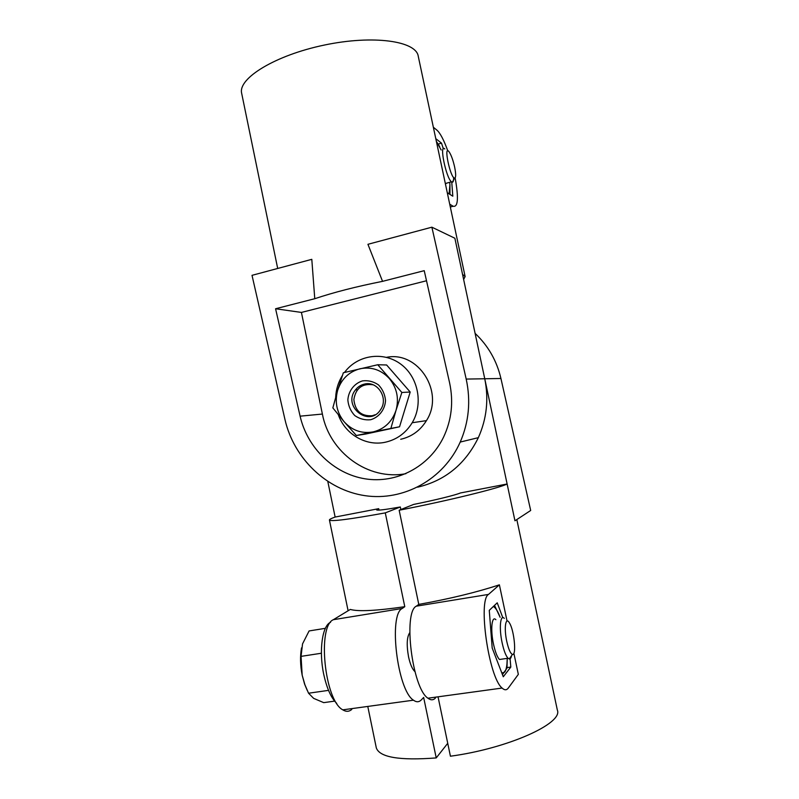 <?xml version="1.0" encoding="UTF-8"?>
<svg xmlns="http://www.w3.org/2000/svg" width="799" height="799" viewBox="0 0 799 799"><rect width="100%" height="100%" fill="white"/><g stroke="black" fill="none" stroke-linecap="round" stroke-linejoin="round"><path stroke-width="1.2" d="M436.354 141.333L439.66 146.597M438.411 144.03L441.507 143.131L435.785 138.666M443.345 148.784L441.507 143.131M449.088 193.867L449.927 184.749L449.967 193.897M447.29 192.749L452.813 196.194L451.745 182.032M433.358 127.251L437.043 130.247C440.339 133.273 443.924 140.155 447.79 150.891M455.15 177.897C458.726 197.992 458.067 207.44 453.153 206.242L449.737 204.224M446.301 183.251L445.472 184.179M453.602 177.448C453.702 180.614 453.273 182.212 452.314 182.242L451.455 181.812C446.012 177.827 438.991 143.241 444.773 148.964M454.621 166.991C456.009 173.972 456.009 177.698 454.631 178.157C450.187 178.077 443.026 142.831 449.338 152.18C451.365 155.425 453.123 160.359 454.621 166.991M449.927 184.749L449.697 182.302M441.188 150.002L436.384 141.453M275.575 308.754L300.104 416.169C307.345 447.909 333.812 473.767 365.043 478.811C396.234 483.904 429.003 467.055 443.505 437.253C451.635 420.054 453.662 401.897 449.587 382.781L424.229 270.671L382.551 281.348L367.93 244.304L431.879 227.186L466.197 379.076C470.911 401.008 468.913 422.002 460.224 442.067C443.545 479.59 403.425 501.382 365.013 495.67C326.551 490.027 293.842 458.436 284.973 419.545L252.015 275.335L311.8 259.335L314.766 298.716L275.575 308.754L301.423 312.429L426.506 280.759M463.63 279.45L465.128 276.574L462.551 274.367L484.753 378.766C488.878 399.21 486.741 418.836 478.341 437.662C465.318 464.169 445.083 480.678 417.647 487.18M431.879 227.186L454.871 238.242L462.551 274.367M382.551 281.348C356.344 286.561 333.752 292.344 314.766 298.716M465.088 276.394L418.257 56.28C416.289 41.049 373.443 34.717 324.384 45.054C275.305 55.221 237.962 78.302 241.638 93.183L241.717 93.583M344.449 372.484L346.107 370.416C359.67 354.297 384.699 351.49 401.507 364.694C418.456 377.707 423.35 404.184 412.184 422.741C405.772 433.108 396.843 439.59 385.408 442.207C365.972 446.611 345.018 434.187 338.327 414.761M335.67 397.203C336.069 389.303 338.327 382.032 342.431 375.41M386.576 357.323C418.296 350.751 444.933 392.429 426.426 420.634C420.274 430.551 411.695 436.763 400.718 439.27M405.902 473.687C368.169 480.818 329.548 452.454 322.387 414.052L301.423 312.429M307.216 690.376L304.569 684.054L302.172 675.175L301.053 656.369L302.541 643.884L309.093 630.94L325.373 628.324M334.601 701.123L323.725 702.641L313.637 698.366L308.554 693.222L304.898 684.723L302.172 675.175C300.244 665.168 300.024 656.069 301.533 647.889M501.842 673.038L504.648 672.179C505.777 670.691 506.546 667.974 506.956 664.039L506.826 668.393L502.451 674.606M502.791 617.687L497.228 602.816L489.268 610.356L492.194 648.039L503.28 676.763L510.811 667.065L510.092 658.766M506.926 667.614L510.811 667.065M507.025 666.726L507.265 658.366M506.956 664.039L507.235 658.366M494.511 605.382L500.114 617.277C497.797 611.185 495.54 607.59 493.343 606.491M378.996 510.112L378.696 508.673L376.569 509.882C377.398 510.621 385.308 509.652 400.319 506.985L400.848 509.552M513.867 653.262L518.331 674.366L508.284 688.079C506.596 690.336 504.539 690.336 502.102 688.059C488.688 677.432 477.792 600.049 488.509 594.416L499.385 584.828L507.055 621.063M308.554 693.222L328.529 690.366M301.053 656.369L321.388 653.242M330.546 622.321C322.367 625.427 318.681 650.626 323.665 674.016C326.741 688.179 331.096 697.976 336.739 703.39M409.737 632.728C406.861 636.943 406.461 644.983 408.549 656.848C410.197 664.329 412.314 669.232 414.921 671.589M502.341 659.075L499.465 659.495C497.228 657.108 495.24 652.004 493.512 644.184C490.296 629.542 491.804 615.29 495.879 619.694M511.55 655.709C511.06 657.996 510.291 659.075 509.253 658.955L508.044 658.246C505.847 655.859 503.879 650.736 502.152 642.895C498.916 628.214 500.304 613.962 504.299 618.386M506.766 641.417C503.799 627.984 505.657 616.069 509.442 622.95C514.176 630.121 516.713 655.809 512.469 654.411C510.451 653.602 508.554 649.267 506.766 641.417M351.78 709.442C349.073 711.759 346.077 711.889 342.791 709.852C324.464 700.443 317.163 626.086 333.373 619.694L350.302 609.437C358.242 611.714 376.399 610.796 404.783 606.691L402.227 608.468C388.384 614.541 397.243 690.246 413.453 700.184C416.369 702.331 418.966 702.251 421.233 699.964L423.66 697.467L436.224 757.921L447.73 743.3M435.455 698.016C433.278 700.314 430.771 700.373 427.924 698.206C412.164 688.159 402.976 612.174 416.319 606.171L418.786 604.404L399.16 510.231L413.652 504.429C434.646 500.234 455.839 495.01 460.364 492.983L507.125 483.994L484.753 378.766L466.197 379.076M399.16 510.231C447.69 500.813 499.365 488.109 507.125 483.994L514.956 520.788L530.686 510.471L500.933 378.496C496.768 360.758 488.159 345.717 475.095 333.363M378.696 508.673L335.131 517.053L327.82 481.547M438.042 696.818L450.426 756.214C508.204 748.423 563.325 723.295 557.352 710.101L516.823 519.56M376.249 747.604L376.319 747.924C379.675 757.372 399.65 760.708 436.224 757.921M400.319 506.985L385.288 512.878L404.783 606.691M335.131 517.053C331.195 518.441 329.298 519.44 329.438 520.039C331.195 521.707 349.812 519.32 385.288 512.878M499.385 584.828C476.464 592.339 449.597 598.86 418.786 604.404M373.033 384.778C362.147 383.31 355.755 388.234 353.857 399.56C355.136 410.996 361.248 416.389 372.184 415.74L375.111 414.761M390.971 428.104L396.014 410.356C399.18 398.541 396.963 387.944 389.363 378.566C381.163 369.797 371.385 366.531 360.029 368.758C348.893 371.805 341.423 379.006 337.637 390.381L332.843 407.899L344.119 421.722C352.099 430.491 361.777 433.887 373.163 431.899L399.55 426.776L365.702 434.027L356.364 435.515L373.163 431.899C384.429 429.063 392.039 421.882 396.014 410.356L401.857 392.469L410.197 392.029L399.55 426.776M401.857 392.469L377.747 364.743L343.35 372.753L337.637 390.381C334.571 401.977 336.739 412.424 344.119 421.722L356.364 435.515M362.556 380.873C354.257 383.4 348.474 390.931 347.845 399.979C348.404 406.022 350.711 411.215 354.766 415.56C359.59 418.926 364.883 420.314 370.636 419.735C378.976 417.298 384.878 409.747 385.537 400.599C384.958 394.496 382.621 389.263 378.506 384.908C373.622 381.562 368.299 380.224 362.556 380.873M364.304 384.129C360.748 384.988 357.822 386.896 355.515 389.852C342.062 406.232 369.118 427.984 380.524 409.737C388.903 398.341 377.478 380.404 364.304 384.129M377.747 364.743L386.626 364.983L410.197 392.029M450.326 207.011L453.153 206.242M300.104 416.169L322.387 414.052M416.319 606.171L488.509 594.416M333.373 619.694L402.227 608.468M500.933 378.496L484.753 378.766M445.333 183.52L451.455 181.812M454.631 178.157L452.314 182.242M478.341 437.662L460.224 442.067M426.426 420.634L412.184 422.741M241.638 93.183L277.692 268.464M304.569 684.054L304.898 684.723M499.465 659.495L508.044 658.246M512.469 654.411L509.253 658.955M502.102 688.059L427.924 698.206M413.453 700.184L342.791 709.852M376.319 747.924L367.78 706.426M348.104 610.766L329.438 520.039M355.515 389.852L357.403 389.782"/></g></svg>
